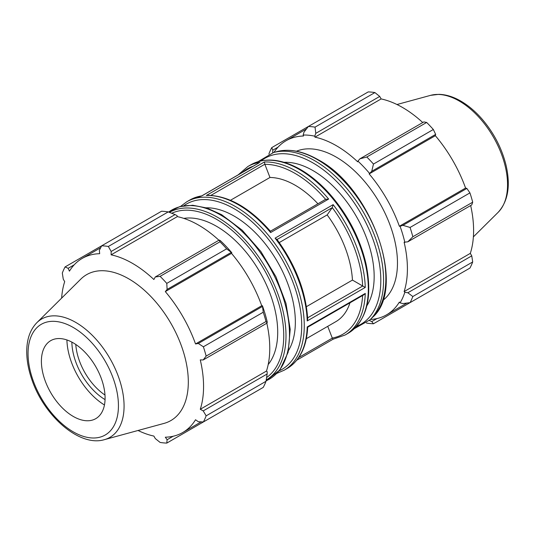 <?xml version="1.0" encoding="UTF-8"?>
<svg xmlns="http://www.w3.org/2000/svg" width="535" height="535" viewBox="0 0 535 535"><rect width="100%" height="100%" fill="white"/><g stroke="black" fill="none" stroke-linecap="round" stroke-linejoin="round"><path stroke-width="0.8" d="M303.98 132.172L303.158 135.027A101.603 58.663 60 0 1 314.727 136.171L315.797 133.342L315.035 127.136A108.09 62.408 -120 0 0 308.361 126.474L303.98 132.172M303.158 135.027L303.505 136.01A100.526 58.034 -120 0 0 286.071 140.712A100.526 58.034 -120 0 0 273.933 152.428M272.696 152.776L272.776 150.188L271.767 147.606A108.09 62.408 -120 0 0 268.998 153.712L268.931 154.16M366.375 322.939L366.796 323.1A108.09 62.408 -120 0 0 373.47 323.762L371.738 321.595L369.504 320.505A101.603 58.663 60 0 1 369.297 320.505M370.374 319.469A100.526 58.034 -120 0 0 386.591 314.821A100.526 58.034 -120 0 0 399.377 302.068L400.06 302.863L402.942 303.579L410.071 302.629A108.09 62.408 -120 0 0 412.833 296.524L407.837 292.759L404.848 292.27A101.603 58.663 60 0 1 400.06 302.863M404.848 292.27L404.119 291.582A100.526 58.034 -120 0 0 404.119 242.221L407.837 241.807L412.833 236.751A108.09 62.408 -120 0 0 410.071 227.455L402.942 225.335L400.06 226.251A101.603 58.663 60 0 1 404.848 242.375M400.06 226.251L399.377 226.265A100.526 58.034 -120 0 0 369.15 173.908L371.738 171.294L373.47 164.058A108.09 62.408 -120 0 0 366.796 157.016L359.921 158.815L357.935 161.115A101.603 58.663 60 0 1 369.504 173.333M357.935 161.115L357.701 161.824A100.526 58.034 -120 0 0 314.954 137.147L314.727 136.171M382.672 300.576A86.469 49.922 -120 0 0 397.472 263.066A86.469 49.922 -120 0 0 361.82 178.309A86.469 49.922 -120 0 0 296.443 151.224M271.767 147.606L368.234 91.906A108.09 62.408 -120 0 1 374.908 92.568L315.035 127.136M376.994 318.559L371.738 321.595M373.47 323.762L433.337 289.194M404.119 291.582L470.312 253.369L471.756 255.857L407.837 292.759M412.833 296.524L472.699 261.956L471.756 255.857M410.071 227.455L469.937 192.888L466.861 188.434L402.942 225.335M407.837 241.807L471.756 204.905L472.699 202.19L412.833 236.751M472.699 202.19A108.09 62.408 -120 0 0 469.937 192.888M366.796 157.016L426.662 122.455L423.84 121.913L359.921 158.815M104.987 395.044A45.04 26.001 60 0 1 75.789 344.466M410.071 302.629L469.937 268.068A108.09 62.408 -120 0 0 472.699 261.956M315.797 133.342L379.716 96.434L374.908 92.568M379.716 96.434L381.147 98.928A100.526 58.034 60 0 1 422.75 122.542M371.738 171.294L435.657 134.385L433.337 129.497A108.09 62.408 -120 0 0 426.662 122.455M435.657 134.385L435.343 135.696A100.526 58.034 60 0 1 465.57 188.052L466.861 188.434M470.666 205.534A100.526 58.034 60 0 1 473.602 230.585A100.526 58.034 60 0 1 470.312 253.369M272.776 150.188L278.026 147.152M433.337 129.497L373.47 164.058M327.728 326.337L332.302 338.12L298.824 357.454M277.05 239.499L332.302 207.607L327.166 214.91L279.277 242.556M306.421 306.662L352.451 280.086L362.723 286.018L307.638 317.817M276.722 239.065C295.628 264.932 305.953 291.615 307.705 319.107L307.217 320.947L365.271 287.429L362.723 286.018M332.302 207.607L333.151 204.644L275.097 238.155L276.796 239.647M210.91 195.375L264.838 164.238L269.968 177.473L230.491 200.271M270.175 231.414L270.603 232.564L328.65 199.047L325.681 199.368M264.838 164.238L264.41 161.958L206.356 195.476L207.353 195.308C228.585 195.663 249.624 207.66 270.469 231.287L270.322 231.26M201.862 195.877A97.283 56.168 60 0 0 189.838 200.01L201.862 195.877L258.967 162.907M352.451 280.086A81.066 46.806 -120 0 0 327.166 214.91M317.93 203.775A81.066 46.806 -120 0 0 269.968 177.473M366.89 305.726A86.469 49.922 -120 0 0 374.166 276.528A86.469 49.922 -120 0 0 284.092 162.319M333.091 339.21L345.169 334.99A97.283 56.168 -120 0 0 365.271 293.427L307.217 326.938A97.283 56.168 60 0 1 287.121 368.508L284.118 370.24A97.283 56.168 -120 0 0 299.032 292.284A97.283 56.168 -120 0 0 235.48 206.563A97.283 56.168 -120 0 0 186.835 201.742L180.569 206.396M333.151 339.123L332.302 338.12M287.121 368.508C299.787 360.75 306.649 346.988 307.705 327.213L364.041 294.691L365.271 293.427M306.341 338.688L335.793 321.682A81.066 46.806 -120 0 0 349.97 302.817M314.954 137.147L381.147 98.928M369.15 173.908L435.343 135.696M399.377 226.265L465.57 188.052M168.217 211.9L108.344 246.468A108.09 62.408 -120 0 0 101.677 245.806L161.543 211.238A108.09 62.408 60 0 1 168.217 211.9L175.092 214.575L177.078 215.645L177.306 216.615A100.526 58.034 60 0 1 218.909 240.228M231.856 252.801A101.603 58.663 -120 0 0 220.286 240.589L219.216 240.054L219.979 241.78A108.09 62.408 60 0 1 226.646 248.828L231.856 252.801L231.501 253.383A100.526 58.034 60 0 1 261.729 305.739L262.411 305.719L263.247 312.219A108.09 62.408 60 0 1 266.009 321.522L267.132 323.04L267.199 321.849A101.603 58.663 -120 0 0 262.411 305.719M266.825 323.22A100.526 58.034 60 0 1 266.47 371.056L267.199 371.738L267.132 373.998L266.009 381.288A108.09 62.408 60 0 1 263.247 387.393L203.38 421.961L198.318 421.72L195.536 419.754A100.526 58.034 -120 0 1 182.749 432.507A100.526 58.034 -120 0 1 165.308 437.202L167.114 439.737L166.78 443.094L226.646 408.526M177.306 216.615L111.113 254.834L111.173 251.477L175.092 214.575M108.344 246.468L111.173 251.477M68.152 268.323L65.076 266.932L101.677 245.806L99.356 250.306L99.67 253.697A100.526 58.034 -120 0 0 82.229 258.398A100.526 58.034 -120 0 0 69.436 271.151L68.152 268.323L74.184 264.838M138.043 430.481A100.526 58.034 -120 0 0 153.866 436.072L155.297 438.566L160.105 442.432A108.09 62.408 -120 0 0 166.78 443.094M266.47 371.056L200.277 409.268A100.526 58.034 -120 0 0 203.567 386.491A100.526 58.034 -120 0 0 200.277 359.908L203.213 359.948L267.132 323.04M266.009 321.522L206.142 356.083L203.213 359.948M231.501 253.383L165.308 291.595L167.114 289.428L231.033 252.527M226.646 248.828L166.78 283.389L167.114 289.428M71.871 342.126A47.742 27.566 -120 0 0 105.061 399.612M66.908 339.959A54.771 31.618 -120 0 0 104.452 404.988M267.132 373.998L203.213 410.9L206.142 415.849L266.009 381.288M203.213 410.9L200.277 409.268M104.399 439.656L164.058 423.392A84.242 48.638 -120 0 0 188.313 382.003A84.242 48.638 -120 0 0 147.332 292.993A84.242 48.638 -120 0 0 80.778 279.143L36.861 322.672C30.375 329.393 27.004 338.608 26.75 350.331C26.589 359.507 28.261 369.17 31.766 379.335C43.883 415.882 79.508 447.26 104.399 439.656A68.313 39.443 -120 0 0 124.073 406.092A68.313 39.443 -120 0 0 75.769 322.418A68.313 39.443 -120 0 0 36.861 322.672M206.142 356.083A108.09 62.408 -120 0 0 203.38 346.787L263.247 312.219M262.237 306.568L198.318 343.477L203.38 346.787M198.318 343.477L195.536 343.952A100.526 58.034 -120 0 0 165.308 291.595M166.78 283.389A108.09 62.408 -120 0 0 160.105 276.348L219.979 241.78M219.216 240.054L155.297 276.956L160.105 276.348M155.297 276.956L153.866 279.511A100.526 58.034 -120 0 0 111.113 254.834M65.076 266.932A108.09 62.408 -120 0 0 62.314 273.044L63.257 279.143L64.695 281.631A100.526 58.034 -120 0 0 61.625 298.129M203.38 421.961A108.09 62.408 -120 0 0 206.142 415.849M173.153 436.246L167.114 439.737M261.729 305.739L195.536 343.952M288.579 350.405A86.469 49.922 -120 0 0 295.347 322.03A86.469 49.922 -120 0 0 206.249 207.794M268.189 364.549A86.469 49.922 -120 0 0 277.705 332.215A86.469 49.922 -120 0 0 246.02 252.052A86.469 49.922 -120 0 0 183.799 218.387M105.087 398.04A45.04 26.001 -120 0 0 83.179 350.452A45.04 26.001 -120 0 0 47.595 343.049A45.04 26.001 -120 0 0 41.396 361.272A45.04 26.001 -120 0 0 58.877 404.179A45.04 26.001 -120 0 0 92.12 420.169A45.04 26.001 -120 0 0 105.087 398.04M259.916 162.359A97.283 56.168 -120 0 0 247.892 166.492L250.895 164.76A97.283 56.168 60 0 1 299.533 169.582A97.283 56.168 60 0 1 363.084 255.302A97.283 56.168 60 0 1 348.171 333.258L345.169 334.99M328.65 199.047A97.283 56.168 -120 0 0 296.53 171.314A97.283 56.168 -120 0 0 264.41 161.958M206.356 195.476A97.283 56.168 60 0 1 238.483 204.831A97.283 56.168 60 0 1 270.603 232.564M365.271 287.429A97.283 56.168 -120 0 0 333.151 204.644M275.097 238.155A97.283 56.168 60 0 1 307.217 320.947M332.268 207.647A95.477 55.125 60 0 1 362.663 285.984M264.865 164.319A95.477 55.125 60 0 1 325.594 199.348M242.536 172.344A95.477 55.125 60 0 1 253.088 166.251M385.869 278.18A96.775 55.874 60 0 1 372.447 317.429C407.162 288.057 371.872 187.865 318.078 159.684C303.017 151.084 289.234 148.409 276.735 151.652A96.775 55.874 60 0 1 317.436 159.651A96.775 55.874 60 0 1 385.869 278.18M372.447 317.429L370.046 319.79A97.631 56.369 -120 0 0 383.588 280.193A97.631 56.369 -120 0 0 314.553 160.62A97.631 56.369 -120 0 0 273.492 152.549L258.057 161.664M261.167 160.868A95.865 55.346 60 0 1 313.022 162.948A95.865 55.346 60 0 1 380.806 280.36A95.865 55.346 60 0 1 356.678 326.31M362.623 295.507A95.477 55.125 60 0 1 332.268 338.046M507.548 184.689A68.313 39.443 -120 0 0 459.244 101.021A68.313 39.443 -120 0 0 430.608 95.344L438.934 94.341C446.063 94.528 453.366 96.781 460.836 101.102C468.379 105.489 475.468 111.494 482.102 119.118C493.752 132.78 501.703 148.021 505.949 164.84C510.758 185.431 508.156 201.26 498.145 212.328A68.313 39.443 -120 0 0 507.548 184.689M183.866 205.714A95.477 55.125 60 0 1 234.203 208.77A95.477 55.125 60 0 1 297.279 295.333A95.477 55.125 60 0 1 279.196 370.829M171.722 213.251A95.016 54.858 60 0 1 216.561 219.337A95.016 54.858 60 0 1 283.744 335.699A95.016 54.858 60 0 1 266.597 377.576M266.216 379.99A96.775 55.874 -120 0 0 286.004 335.84A96.775 55.874 -120 0 0 217.571 217.31A96.775 55.874 -120 0 0 169.441 212.368M168.652 212.067A97.631 56.369 60 0 1 220.46 214.95A97.631 56.369 60 0 1 289.495 334.522A97.631 56.369 60 0 1 266.082 380.826M118.436 405.744A63.906 36.895 60 0 1 73.241 431.839A63.906 36.895 60 0 1 28.054 353.568A63.906 36.895 60 0 1 73.241 327.474A63.906 36.895 60 0 1 118.436 405.744M189.838 200.01L186.835 201.742M250.895 164.76C264.945 157.21 281.457 158.788 300.436 169.488C310.755 175.487 320.559 183.692 329.841 194.111C347.951 214.95 360.028 238.269 366.074 264.056C372.795 297.687 366.829 320.759 348.171 333.258M247.892 166.492L238.182 174.851M276.735 151.652L273.492 152.549M354.438 328.604L370.046 319.79M406.981 303.051L386.591 314.821M306.461 128.935L286.071 140.712M430.608 95.344L396.97 104.519M498.145 212.328L473.388 236.871M296.825 360.149L333.078 339.217M201.922 195.79L259.408 162.6M270.409 231.214L325.942 199.147M276.949 373.336L284.118 370.24M266.082 380.84L279.899 369.939L288.158 352.204L290.211 329.353L285.984 303.399L275.886 276.642L260.839 251.477L242.195 230.184L221.617 214.675L206.905 208.008L192.747 205.259L179.773 206.61L168.639 212.061M201.193 421.861L182.749 432.507M100.667 247.745L82.229 258.398"/></g></svg>
